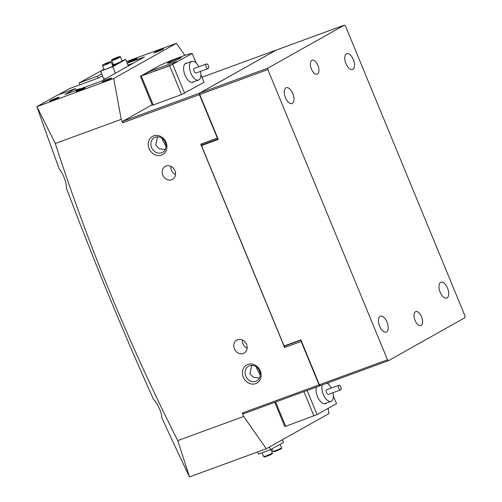 <?xml version="1.0" encoding="UTF-8"?>
<svg xmlns="http://www.w3.org/2000/svg" width="502" height="502" viewBox="0 0 502 502"><rect width="100%" height="100%" fill="white"/><g stroke="black" fill="none" stroke-linecap="round" stroke-linejoin="round"><path stroke-width="0.75" d="M421.109 325.434A7.436 3.683 69.9 0 0 421.636 317.032A7.436 3.683 69.9 0 0 415.725 311.598A7.436 3.683 69.9 0 0 415.455 311.723A7.436 3.683 69.9 0 0 414.928 320.125A7.436 3.683 69.9 0 0 420.839 325.56A7.436 3.683 69.9 0 0 421.109 325.434M447.037 297.912A8.427 4.173 69.9 0 0 447.633 288.386A8.427 4.173 69.9 0 0 440.938 282.231A8.427 4.173 69.9 0 0 440.63 282.369A8.427 4.173 69.9 0 0 440.034 291.888A8.427 4.173 69.9 0 0 446.73 298.05A8.427 4.173 69.9 0 0 447.037 297.912M386.515 331.929A8.427 4.173 69.9 0 0 387.111 322.409A8.427 4.173 69.9 0 0 380.409 316.247A8.427 4.173 69.9 0 0 380.108 316.392A8.427 4.173 69.9 0 0 379.512 325.911A8.427 4.173 69.9 0 0 386.207 332.073A8.427 4.173 69.9 0 0 386.515 331.929M317.49 74.032A7.436 3.683 69.9 0 0 318.017 65.63A7.436 3.683 69.9 0 0 312.106 60.196A7.436 3.683 69.9 0 0 311.836 60.322A7.436 3.683 69.9 0 0 311.309 68.724A7.436 3.683 69.9 0 0 317.22 74.158A7.436 3.683 69.9 0 0 317.49 74.032M352.837 69.364A8.427 4.173 69.9 0 0 353.433 59.838A8.427 4.173 69.9 0 0 346.738 53.683A8.427 4.173 69.9 0 0 346.43 53.821A8.427 4.173 69.9 0 0 345.834 63.346A8.427 4.173 69.9 0 0 352.529 69.502A8.427 4.173 69.9 0 0 352.837 69.364M292.315 103.387A8.427 4.173 69.9 0 0 292.911 93.861A8.427 4.173 69.9 0 0 286.209 87.699A8.427 4.173 69.9 0 0 285.908 87.844A8.427 4.173 69.9 0 0 285.312 97.363A8.427 4.173 69.9 0 0 292.007 103.525A8.427 4.173 69.9 0 0 292.315 103.387M388.498 360.649L320.389 385.599L319.372 384.764L300.867 339.854L284.898 345.702L283.712 345.081L201.854 146.477L202.287 145.266L218.251 139.418L199.74 94.508L199.809 93.065L267.924 68.115L267.855 69.558L387.488 359.815L388.498 360.649L465.021 317.64L465.09 316.191L345.451 25.941L344.441 25.1L267.924 68.115M319.372 384.764L387.488 359.815M267.855 69.558L199.74 94.508M204.734 143.892L202.287 145.266M344.441 25.1L276.332 50.049L199.809 93.065M326.382 403.043A10.159 5.033 -110.1 0 1 325.798 403.482A10.159 5.033 -110.1 0 1 325.428 403.652A10.159 5.033 -110.1 0 1 318.4 398.494A10.159 5.033 -110.1 0 1 316.423 387.073M328.553 384.337L327.938 382.838M307.124 390.481L317.063 414.589L336.516 403.652L333.353 395.978M275.648 402.008L285.663 426.298L284.722 426.43L274.789 402.328M317.063 414.589L285.663 426.298M313.957 415.938L303.948 391.642M50.288 100.695A5.083 0.351 157.6 0 1 55.672 98.304A5.083 0.351 157.6 0 1 59.129 97.269A5.083 0.351 157.6 0 1 58.577 97.664A5.083 0.351 157.6 0 1 53.519 99.929A5.083 0.351 157.6 0 1 49.761 101.134A5.083 0.351 157.6 0 1 50.288 100.695M102.841 81.45A5.083 0.351 157.6 0 1 108.219 79.059A5.083 0.351 157.6 0 1 111.676 78.023A5.083 0.351 157.6 0 1 111.13 78.412A5.083 0.351 157.6 0 1 106.066 80.684A5.083 0.351 157.6 0 1 102.308 81.882A5.083 0.351 157.6 0 1 102.841 81.45M154.716 52.29A5.083 0.351 157.6 0 1 160.1 49.893A5.083 0.351 157.6 0 1 163.558 48.863A5.083 0.351 157.6 0 1 163.006 49.252A5.083 0.351 157.6 0 1 157.948 51.518A5.083 0.351 157.6 0 1 154.183 52.723A5.083 0.351 157.6 0 1 154.716 52.29M260.268 370.922A10.41 9.011 60.7 0 1 255.731 383.628A10.41 9.011 60.7 0 1 243.288 377.14A10.41 9.011 60.7 0 1 247.819 364.433A10.41 9.011 60.7 0 1 260.268 370.922M245.767 376.061A8.427 7.298 -119.3 0 0 256.767 380.892A8.427 7.298 -119.3 0 0 259.515 371.028A8.427 7.298 -119.3 0 0 248.515 366.203A8.427 7.298 -119.3 0 0 245.767 376.061M166.068 142.373A10.41 9.011 60.7 0 1 161.531 155.087A10.41 9.011 60.7 0 1 149.088 148.592A10.41 9.011 60.7 0 1 153.618 135.885A10.41 9.011 60.7 0 1 166.068 142.373M151.566 147.519A8.427 7.298 -119.3 0 0 162.573 152.344A8.427 7.298 -119.3 0 0 165.315 142.48A8.427 7.298 -119.3 0 0 154.315 137.655A8.427 7.298 -119.3 0 0 151.566 147.519M84.75 88.076A4.957 0.345 -22.4 0 0 85.29 87.668A4.957 0.345 -22.4 0 0 81.757 88.76A4.957 0.345 -22.4 0 0 76.668 91.038A4.957 0.345 -22.4 0 0 76.128 91.446A4.957 0.345 -22.4 0 0 79.661 90.347A4.957 0.345 -22.4 0 0 84.75 88.076M136.632 58.916A4.957 0.345 -22.4 0 0 137.171 58.508A4.957 0.345 -22.4 0 0 133.639 59.6A4.957 0.345 -22.4 0 0 128.543 61.878A4.957 0.345 -22.4 0 0 128.004 62.286A4.957 0.345 -22.4 0 0 131.537 61.188A4.957 0.345 -22.4 0 0 136.632 58.916M234.409 348.827A7.436 6.438 -119.3 0 0 244.116 353.088A7.436 6.438 -119.3 0 0 246.538 344.385A7.436 6.438 -119.3 0 0 236.831 340.124A7.436 6.438 -119.3 0 0 234.409 348.827M242.472 340.042A7.436 6.438 -119.3 0 0 243.056 343.964A7.436 6.438 -119.3 0 0 247.116 348.306M251.797 365.381L249.877 373.752L253.303 377.24L259.408 378.1M260.218 374.743L257.225 369.623L256.327 366.949M162.817 175.129A7.436 6.438 -119.3 0 0 172.525 179.39A7.436 6.438 -119.3 0 0 174.947 170.693A7.436 6.438 -119.3 0 0 165.24 166.432A7.436 6.438 -119.3 0 0 162.817 175.129M170.881 166.35A7.436 6.438 -119.3 0 0 171.464 170.272A7.436 6.438 -119.3 0 0 175.524 174.614M157.597 136.833L155.676 145.21L159.103 148.692L165.208 149.552M166.018 146.195L163.024 141.075L162.127 138.401M328.057 408.408L328.998 413.535L266.311 448.775L189.518 476.9A1808.944 896.258 -110.1 0 1 161.638 417.294C162.215 413.711 157.377 403.043 153.505 399.347A1808.944 896.258 -110.1 0 1 66.352 187.899C66.885 183.475 62.756 172.406 59.412 169.281A1808.944 896.258 -110.1 0 1 36.91 106.656L57.278 95.211L75.469 88.547L64.821 94.527L101.203 81.205L144.432 56.902L127.232 63.202M301.206 340.676L301.169 341.473L319.065 384.896L320.075 385.737L243.275 413.868L242.259 413.027L243.677 416.459L177.739 440.605C128.92 343.807 88.101 244.769 55.283 143.497L36.91 106.656M266.311 448.775L243.677 416.459M218.081 139.004L201.766 144.978L200.756 144.137L217.328 138.069L217.887 138.527M276.263 50.087L199.501 93.196L199.432 94.646L217.328 138.069M79.987 84.744L79.216 82.874L101.153 70.851M126.548 61.545L176.39 43.291L113.709 78.525L36.922 106.656M101.674 73.813L97.407 76.21L79.216 82.874M301.169 341.473L284.596 347.541L200.756 144.137M199.432 94.646L122.626 122.777L121.214 119.344L55.283 143.497M242.259 413.027L319.065 384.896M113.709 78.525L121.214 119.344M122.626 122.777L122.695 121.327L199.501 93.196M152.144 104.774L122.695 121.327M176.39 43.291L184.88 55.402M276.238 50.062L201.986 77.258M189.524 476.9L177.739 440.605M76.216 90.354L75.469 88.547M98.179 78.086L97.407 76.21M284.596 347.541L284.665 346.098L286.247 345.207M284.665 346.098L300.974 340.124M206.002 64.413A2.479 1.23 69.9 0 0 206.391 67.237A2.479 1.23 69.9 0 0 208.154 68.579A2.479 1.23 69.9 0 0 208.6 68.096A2.479 1.23 69.9 0 0 208.204 65.273A2.479 1.23 69.9 0 0 206.447 63.93A2.479 1.23 69.9 0 0 206.002 64.413M206.447 63.93L194.318 68.366A2.479 1.23 69.9 0 0 193.872 68.856A2.479 1.23 69.9 0 0 194.268 71.679A2.479 1.23 69.9 0 0 196.025 73.022L208.154 68.579M200.493 71.384A9.915 4.913 -110.1 0 1 200.373 78.061A9.915 4.913 -110.1 0 1 198.585 80A9.915 4.913 -110.1 0 1 191.544 74.629A9.915 4.913 -110.1 0 1 189.976 63.334A9.915 4.913 -110.1 0 1 191.764 61.388A9.915 4.913 -110.1 0 1 198.786 66.735M338.706 385.373A2.479 1.23 69.9 0 0 338.668 388.215A2.479 1.23 69.9 0 0 340.594 389.916A2.479 1.23 69.9 0 0 340.783 389.809A2.479 1.23 69.9 0 0 340.82 386.967A2.479 1.23 69.9 0 0 338.894 385.266A2.479 1.23 69.9 0 0 338.706 385.373M326.978 389.665A2.479 1.23 69.9 0 0 326.764 389.703A2.479 1.23 69.9 0 0 326.576 389.816A2.479 1.23 69.9 0 0 326.545 392.658A2.479 1.23 69.9 0 0 328.471 394.359L340.594 389.916M332.933 392.721A9.915 4.913 -110.1 0 1 331.778 400.903A9.915 4.913 -110.1 0 1 331.025 401.336A9.915 4.913 -110.1 0 1 324.072 396.122A9.915 4.913 -110.1 0 1 322.334 384.89M327.04 383.164A9.915 4.913 -110.1 0 1 331.232 388.071M193.935 81.707A10.159 5.033 -110.1 0 1 193.352 82.146A10.159 5.033 -110.1 0 1 192.981 82.315A10.159 5.033 -110.1 0 1 184.905 74.892A10.159 5.033 -110.1 0 1 185.627 63.409A10.159 5.033 -110.1 0 1 185.997 63.239A10.159 5.033 -110.1 0 1 187.12 63.089M168.346 62.574A7.436 0.521 -22.4 0 0 167.536 63.183A7.436 0.521 -22.4 0 0 172.832 61.545A7.436 0.521 -22.4 0 0 180.475 58.132A7.436 0.521 -22.4 0 0 181.285 57.523A7.436 0.521 -22.4 0 0 175.989 59.161A7.436 0.521 -22.4 0 0 168.346 62.574M200.907 74.641L204.069 82.315L181.517 94.602L169.645 65.8L192.203 53.519L196.113 63.001M192.203 53.519L189.543 53.896A29.737 2.071 -22.4 0 0 168.634 61.551L159.862 65.367L140.409 76.298L169.645 65.8M141.351 76.166L153.217 104.962L152.275 105.094L140.409 76.298M153.217 104.962L181.517 94.602M172.744 64.457L184.617 93.253M144.394 74.258A7.436 0.521 -22.4 0 0 143.578 74.873A7.436 0.521 -22.4 0 0 147.211 73.863L165.403 67.199A7.436 0.521 -22.4 0 0 174.709 63.152L176.327 62.242A7.436 0.521 -22.4 0 0 177.137 61.633A7.436 0.521 -22.4 0 0 173.51 62.643L155.319 69.301A7.436 0.521 -22.4 0 0 146.013 73.348L144.394 74.258L144.589 74.735M127.991 65.047L133.802 62.919M58.621 94.715L69.565 88.565L98.869 77.829L102.49 75.796M77.283 89.965L79.416 88.766L76.066 89.996M112.743 65.743L116.564 63.886L112.548 65.266M115.454 73.386L112.712 66.728L108.143 68.404M105.15 69.496L100.582 71.171L104.008 69.245M106.575 78.18L103.876 79.172L100.582 71.171M112.272 64.601L113.195 64.08M122.017 60.78L125.676 59.437L112.712 66.728M128.424 66.101L125.676 59.437M120.43 56.927L122.074 60.93A4.706 0.326 157.6 0 1 119.062 62.512A4.706 0.326 157.6 0 1 114.123 64.4A4.706 0.326 157.6 0 1 113.37 64.52L111.72 60.516A4.706 0.326 157.6 0 0 112.473 60.397A4.706 0.326 157.6 0 0 117.418 58.514A4.706 0.326 157.6 0 0 120.43 56.927C120.21 56.431 119.746 56.349 119.03 56.676C114.676 58.251 110.202 60.052 111.72 60.516M115.692 58.05L117.625 57.492L115.805 58.32M108.702 68.172A4.706 0.326 157.6 0 1 104.184 69.684L102.533 65.68A4.706 0.326 157.6 0 0 107.051 64.174A4.706 0.326 157.6 0 0 111.243 62.091L112.887 66.095A4.706 0.326 157.6 0 1 108.702 68.172M108.407 62.675L104.974 64.093L108.332 62.543M282.419 439.721L283.511 442.362L270.54 449.654L258.411 454.097L257.545 451.982M269.448 447.006L270.54 449.654M262.979 452.421A4.706 0.326 -22.4 0 0 265.972 451.323M146.352 74.17L146.013 73.348M155.884 70.682L155.319 69.301M173.899 63.585L173.51 62.643M112.712 59.606L117.964 57.535L118.968 56.695L113.716 58.765L112.712 59.606M111.243 62.091C109.913 61.733 112.649 60.83 106.512 63.064L106.794 63.566L106.512 63.064C100.758 65.718 103.174 64.526 102.533 65.68M267.98 455.176A4.706 0.326 -22.4 0 0 272.366 453.017C272.799 453.645 271.419 454.542 268.219 455.703L268.219 455.703C262.515 457.774 264.874 457.002 263.663 456.6A4.706 0.326 -22.4 0 0 267.98 455.176M281.553 447.853C282.795 448.518 278.284 450.244 274.148 451.725L272.85 451.442A4.706 0.326 -22.4 0 0 273.49 451.354A4.706 0.326 -22.4 0 0 278.447 449.472A4.706 0.326 -22.4 0 0 281.553 447.853L280.085 444.289M280.662 448.738L279.419 449.666L274.217 451.7M191.858 82.466L198.585 80M185.043 63.848L191.764 61.388M324.305 403.803L331.025 401.336M338.894 385.266L326.764 389.703M270.898 449.447L272.366 453.017M262.075 452.754L263.663 456.6M271.814 448.932L272.85 451.442"/></g></svg>
